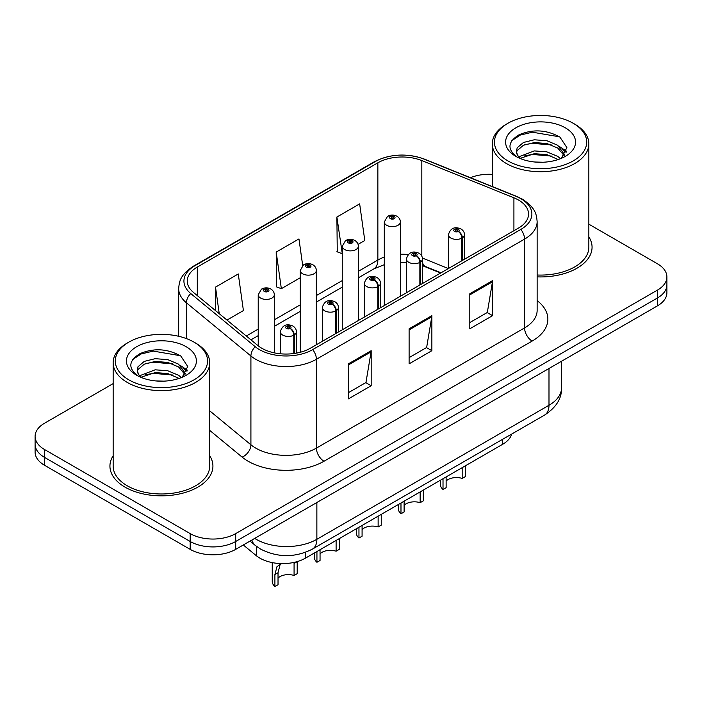 <?xml version="1.0" encoding="UTF-8"?>
<svg xmlns="http://www.w3.org/2000/svg" width="702" height="702" viewBox="0 0 702 702"><rect width="100%" height="100%" fill="white"/><g stroke="black" fill="none" stroke-linecap="round" stroke-linejoin="round"><path stroke-width="1.05" d="M440.637 273.017L423.201 265.97A42.91 24.772 0 0 0 422.464 265.681M511.661 434.082A32.187 18.585 180 0 1 502.632 444.305L305.423 558.16A32.187 18.585 180 0 1 256.3 555.677L243.304 544.971M113.154 455.756A51.492 29.73 0 0 0 109.933 466.102A51.492 29.73 0 0 0 125.017 487.127A51.492 29.73 0 0 0 181.134 493.576A51.492 29.73 0 0 0 212.925 466.102A51.492 29.73 0 0 0 209.705 455.756A51.492 29.73 0 0 1 212.925 466.102A51.492 29.73 0 0 1 181.134 493.576A51.492 29.73 0 0 1 125.017 487.127A51.492 29.73 0 0 1 109.933 466.102A51.492 29.73 0 0 1 113.154 455.756M518.497 200.035A34.328 19.823 180 0 1 528.553 214.049A34.328 19.823 180 0 1 518.497 228.062L310.337 348.245A34.328 19.823 180 0 1 257.941 345.603L193.462 292.427A34.328 19.823 180 0 1 187.25 281.063A34.328 19.823 180 0 1 197.306 267.05L377.86 162.803A34.328 19.823 180 0 1 421.823 160.582L513.917 197.815A34.328 19.823 180 0 1 518.497 200.035M520.849 198.675A37.662 21.744 0 0 0 515.821 196.244L423.736 159.012A37.662 21.744 0 0 0 375.5 161.451L194.954 265.689A37.662 21.744 0 0 0 190.733 293.533L255.212 346.7A37.662 21.744 0 0 0 312.697 349.605L520.849 229.422A37.662 21.744 0 0 0 520.849 198.675M113.154 383.608L44.524 423.227A32.187 18.585 0 0 0 35.1 436.363L35.1 452.132A32.187 18.585 0 0 0 44.524 465.277L190.181 549.368L190.181 541.479A32.187 18.585 0 0 0 235.697 541.479L657.476 297.964A32.187 18.585 0 0 0 666.9 284.828A32.187 18.585 0 0 1 657.476 297.964L235.697 541.479A32.187 18.585 0 0 1 190.181 541.479L44.524 457.388L190.181 541.479L190.181 533.599A32.187 18.585 0 0 0 235.697 533.599L657.476 290.084A32.187 18.585 0 0 0 666.9 276.948A32.187 18.585 0 0 0 657.476 263.803L588.846 224.184M35.1 444.252A32.187 18.585 0 0 0 44.524 457.388A32.187 18.585 0 0 1 35.1 444.252M348.42 363.838L348.42 398.876L371.183 385.74L371.183 350.702L348.42 363.838M348.42 392.664L365.953 382.537L371.086 351.86A8.582 4.958 -120 0 0 371.183 350.702M365.795 382.634L371.183 385.74M469.796 293.761L469.796 328.799L492.558 315.663L492.558 280.625L469.796 293.761M469.796 322.587L487.328 312.469L492.462 281.792A8.582 4.958 -120 0 0 492.558 280.625M487.17 312.557L492.558 315.663M409.108 328.799L409.108 363.838L431.87 350.702L431.87 315.663L409.108 328.799M409.108 357.625L426.64 347.499L431.774 316.821A8.582 4.958 -120 0 0 431.87 315.663M426.483 347.595L431.87 350.702M537.135 276.869A51.492 29.73 0 0 0 592.067 247.209A51.492 29.73 0 0 0 588.846 236.864A51.492 29.73 0 0 1 592.067 247.209A51.492 29.73 0 0 1 537.135 276.869M492.295 174.368A32.187 18.585 0 0 0 470.419 177.711M35.1 436.363A32.187 18.585 0 0 0 44.524 449.508L190.181 533.599M358.081 244.375L364.786 240.496L359.652 203.887L336.89 217.032L337.258 251.86M226.974 320.068L243.41 310.574L238.276 273.964L215.514 287.109L215.514 310.617M302.685 265.479L298.964 238.926L276.202 252.071L276.57 286.899M276.202 252.071L281.344 288.68L300.245 277.764M281.344 288.68L276.202 286.758M336.89 217.032L342.269 253.501M342.023 253.641L336.89 251.72M215.514 287.109L219.243 313.689M190.181 549.368A32.187 18.585 0 0 0 235.697 549.368L657.476 305.853A32.187 18.585 0 0 0 666.9 292.716L666.9 276.948M465.303 465.856L465.303 476.614L462.179 478.422L462.179 467.655M443.015 478.72L443.015 489.487A16.093 9.293 180 0 1 440.356 484.371L440.356 480.256M462.179 478.422A11.802 6.809 0 0 0 446.13 481.054M446.13 476.921L446.13 487.688L443.015 489.487M462.381 260.468L462.381 237.864A5.362 3.229 -122.2 0 0 458.424 231.388A2.685 1.544 0 0 0 458.345 229.247A2.685 1.544 0 0 0 454.545 229.247A2.685 1.544 0 0 0 454.545 231.441A2.685 1.544 0 0 0 458.257 231.484L457.169 230.8A1.071 0.623 180 0 1 455.686 230.782A1.071 0.623 180 0 1 455.37 230.344A1.071 0.623 180 0 1 456.037 229.773A1.071 0.623 180 0 1 457.204 229.905A1.071 0.623 180 0 1 457.52 230.344A1.071 0.623 180 0 1 457.239 230.765L458.424 231.388M458.257 231.484A5.362 2.957 62.1 0 1 461.881 238.145A8.047 4.642 180 0 1 450.754 238.004A8.047 4.642 180 0 1 448.402 234.722C450.456 228.124 454.668 226.211 461.021 228.984C463.294 230.423 464.452 232.336 464.487 234.722A8.047 4.642 180 0 1 462.381 237.864M461.881 260.758L461.881 238.145M400.386 296.253L400.386 221.981A8.047 4.642 180 0 1 395.419 226.272A8.047 4.642 180 0 1 386.653 225.263A8.047 4.642 180 0 1 384.301 221.981L387.504 216.391A5.362 3.229 57.8 0 1 390.365 216.549A2.685 1.544 0 0 0 390.444 218.691A2.685 1.544 0 0 0 394.243 218.691A2.685 1.544 0 0 0 394.243 216.506A2.685 1.544 0 0 0 390.531 216.453L391.619 217.146A1.071 0.623 180 0 1 393.102 217.164A1.071 0.623 180 0 1 393.418 217.602A1.071 0.623 180 0 1 392.751 218.173A1.071 0.623 180 0 1 391.584 218.032A1.071 0.623 180 0 1 391.268 217.602A1.071 0.623 180 0 1 391.549 217.181L390.365 216.549M391.619 218.059L391.619 217.146M390.531 216.453A5.362 2.957 -117.9 0 0 388.022 216.093A5.362 2.957 -117.9 0 0 387.785 216.251M391.549 218.015L391.549 217.181M423.28 490.119L423.28 500.877L420.156 502.685L420.156 491.918M400.982 502.992L400.982 513.75A16.093 9.293 180 0 1 398.324 508.634L398.324 504.527M420.156 502.685A11.802 6.809 0 0 0 404.106 505.326M404.106 501.184L404.106 511.951L400.982 513.75M420.349 284.731L420.349 262.127A5.362 3.229 -122.2 0 0 416.4 255.651A2.685 1.544 0 0 0 416.312 253.51A2.685 1.544 0 0 0 412.522 253.51A2.685 1.544 0 0 0 412.522 255.703A2.685 1.544 0 0 0 416.233 255.747L415.145 255.063A1.071 0.623 180 0 1 413.662 255.045A1.071 0.623 180 0 1 413.346 254.607A1.071 0.623 180 0 1 414.005 254.036A1.071 0.623 180 0 1 415.18 254.168A1.071 0.623 180 0 1 415.487 254.607A1.071 0.623 180 0 1 415.207 255.028L416.4 255.651M416.233 255.747A5.362 2.957 62.1 0 1 419.857 262.416A8.047 4.642 180 0 1 408.731 262.276A8.047 4.642 180 0 1 406.37 258.985C408.432 252.387 412.636 250.474 418.997 253.246C421.27 254.686 422.428 256.599 422.464 258.985A8.047 4.642 180 0 1 420.349 262.127M419.857 285.021L419.857 262.416M381.256 514.382L381.256 525.14L378.132 526.948L378.132 516.181M358.959 527.255L358.959 538.013A16.093 9.293 180 0 1 356.3 532.897L356.3 528.79M378.132 526.948A11.802 6.809 0 0 0 362.083 529.589M362.083 525.447L362.083 536.214L358.959 538.013M378.325 308.994L378.325 286.39A5.362 3.229 -122.2 0 0 374.368 279.914A2.685 1.544 0 0 0 374.289 277.773A2.685 1.544 0 0 0 370.498 277.773A2.685 1.544 0 0 0 370.498 279.966A2.685 1.544 0 0 0 374.201 280.01L373.113 279.326A1.071 0.623 180 0 1 371.63 279.308A1.071 0.623 180 0 1 371.323 278.87A1.071 0.623 180 0 1 371.981 278.299A1.071 0.623 180 0 1 373.148 278.431A1.071 0.623 180 0 1 373.464 278.87A1.071 0.623 180 0 1 373.183 279.291L374.368 279.914M374.201 280.01A5.362 2.957 62.1 0 1 377.825 286.679A8.047 4.642 180 0 1 366.707 286.539A8.047 4.642 180 0 1 364.347 283.248C366.4 276.649 370.612 274.736 376.974 277.509C379.247 278.948 380.396 280.861 380.44 283.248A8.047 4.642 180 0 1 378.325 286.39M377.825 309.284L377.825 286.679M339.224 538.645L339.224 549.403L336.109 551.21L336.109 540.443M316.935 551.518L316.935 562.276A16.093 9.293 180 0 1 314.277 557.16L314.277 553.053M336.109 551.21A11.802 6.809 0 0 0 320.051 553.852M320.051 549.71L320.051 560.477L316.935 562.276M336.302 333.257L336.302 310.653A5.362 3.229 -122.2 0 0 332.344 304.177A2.685 1.544 0 0 0 332.265 302.035A2.685 1.544 0 0 0 328.466 302.035A2.685 1.544 0 0 0 328.466 304.229A2.685 1.544 0 0 0 332.178 304.273L331.09 303.589A1.071 0.623 180 0 1 329.607 303.571A1.071 0.623 180 0 1 329.291 303.132A1.071 0.623 180 0 1 329.958 302.562A1.071 0.623 180 0 1 331.125 302.694A1.071 0.623 180 0 1 331.441 303.132A1.071 0.623 180 0 1 331.16 303.554L332.344 304.177M332.178 304.273A5.362 2.957 62.1 0 1 335.802 310.942A8.047 4.642 180 0 1 324.675 310.802A8.047 4.642 180 0 1 322.323 307.511C324.377 300.912 328.589 298.999 334.942 301.772C337.214 303.211 338.373 305.124 338.417 307.511A8.047 4.642 180 0 1 336.302 310.653M335.802 333.547L335.802 310.942M272.244 562.6L272.244 581.423A16.093 9.293 180 0 0 274.903 586.539L274.903 574.526L276.957 566.733L281.283 563.583M297.2 561.653L297.2 573.674L294.077 575.473L294.077 563.46L297.2 561.653M281.423 563.592L279.993 564.978L278.027 572.727L278.027 584.74L274.903 586.539M294.077 575.473A11.802 6.809 0 0 0 278.027 578.115M294.27 353.475L294.27 334.915A5.362 3.229 -122.2 0 0 290.321 328.448A2.685 1.544 0 0 0 290.233 326.307A2.685 1.544 0 0 0 286.442 326.307A2.685 1.544 0 0 0 286.442 328.492A2.685 1.544 0 0 0 290.154 328.536L289.066 327.852A1.071 0.623 180 0 1 287.583 327.834A1.071 0.623 180 0 1 287.267 327.395A1.071 0.623 180 0 1 287.925 326.825A1.071 0.623 180 0 1 289.101 326.957A1.071 0.623 180 0 1 289.417 327.395A1.071 0.623 180 0 1 289.127 327.816L290.321 328.448M290.154 328.536A5.362 2.957 62.1 0 1 293.778 335.205A8.047 4.642 180 0 1 282.652 335.065A8.047 4.642 180 0 1 280.291 331.774C282.353 325.175 286.556 323.262 292.918 326.035C295.191 327.474 296.349 329.387 296.384 331.774A8.047 4.642 180 0 1 294.27 334.915M293.778 353.545L293.778 335.205M358.362 320.516L358.362 246.244A8.047 4.642 180 0 1 353.396 250.535A8.047 4.642 180 0 1 344.629 249.526A8.047 4.642 180 0 1 342.269 246.244L345.481 240.654A5.362 3.229 57.8 0 1 348.341 240.812A2.685 1.544 0 0 0 348.42 242.953A2.685 1.544 0 0 0 352.211 242.953A2.685 1.544 0 0 0 352.211 240.768A2.685 1.544 0 0 0 348.508 240.725L349.596 241.409A1.071 0.623 180 0 1 351.079 241.427A1.071 0.623 180 0 1 351.386 241.865A1.071 0.623 180 0 1 350.728 242.436A1.071 0.623 180 0 1 349.561 242.304A1.071 0.623 180 0 1 349.245 241.865A1.071 0.623 180 0 1 349.526 241.444L348.341 240.812M349.596 242.322L349.596 241.409M348.508 240.725A5.362 2.957 -117.9 0 0 345.998 240.356A5.362 2.957 -117.9 0 0 345.761 240.514M349.526 242.278L349.526 241.444M316.339 344.779L316.339 270.507A8.047 4.642 180 0 1 311.372 274.798A8.047 4.642 180 0 1 302.597 273.789A8.047 4.642 180 0 1 300.245 270.507L303.457 264.917A5.362 3.229 57.8 0 1 306.318 265.084A2.685 1.544 0 0 0 306.397 267.225A2.685 1.544 0 0 0 310.187 267.225A2.685 1.544 0 0 0 310.187 265.031A2.685 1.544 0 0 0 306.476 264.987L307.564 265.672A1.071 0.623 180 0 1 309.047 265.689A1.071 0.623 180 0 1 309.363 266.128A1.071 0.623 180 0 1 308.704 266.699A1.071 0.623 180 0 1 307.529 266.567A1.071 0.623 180 0 1 307.222 266.128A1.071 0.623 180 0 1 307.502 265.707L306.318 265.084M307.564 266.584L307.564 265.672M306.476 264.987A5.362 2.957 -117.9 0 0 303.975 264.619A5.362 2.957 -117.9 0 0 303.738 264.777M307.502 266.541L307.502 265.707M274.307 352.852L274.307 294.77A8.047 4.642 180 0 1 269.34 299.061A8.047 4.642 180 0 1 260.574 298.052A8.047 4.642 180 0 1 258.222 294.77L261.425 289.189A5.362 3.229 57.8 0 1 264.285 289.347A2.685 1.544 0 0 0 264.364 291.488A2.685 1.544 0 0 0 268.164 291.488A2.685 1.544 0 0 0 268.164 289.294A2.685 1.544 0 0 0 264.452 289.25L265.54 289.935A1.071 0.623 180 0 1 267.023 289.952A1.071 0.623 180 0 1 267.339 290.391A1.071 0.623 180 0 1 266.672 290.961A1.071 0.623 180 0 1 265.505 290.83A1.071 0.623 180 0 1 265.189 290.391A1.071 0.623 180 0 1 265.47 289.97L264.285 289.347M265.54 290.847L265.54 289.935M264.452 289.25A5.362 2.957 -117.9 0 0 261.943 288.891A5.362 2.957 -117.9 0 0 261.706 289.04M265.47 290.812L265.47 289.97M542.892 162.241L534.713 162.004M560.556 158.67L557.721 156.388L546.849 151.843L534.292 150.912L518.673 156.871M520.112 158.371L534.292 153.694L546.849 154.615L558.23 159.521M564.689 154.888L557.721 145.261L546.849 140.716L534.292 139.786L523.429 142.48L517.146 147.832L516.418 152.08A24.254 14.005 0 0 0 520.331 158.564M516.47 152.422L517.146 150.614L523.429 145.261L534.292 142.567L546.849 143.498L557.721 148.043L564.136 155.616M507.95 160.925A46.13 26.632 0 0 0 573.192 160.925A46.13 26.632 0 0 0 573.192 123.262L574.71 124.131A48.28 27.869 0 0 0 574.71 124.131A48.28 27.869 0 0 1 588.846 143.84A48.28 27.869 0 0 1 559.046 169.594A48.28 27.869 0 0 1 506.44 163.557A48.28 27.869 0 0 1 492.295 143.84A48.28 27.869 0 0 1 506.44 124.14L507.95 123.262A46.13 26.632 0 0 0 507.95 160.925M537.135 275.008A48.28 27.869 0 0 0 588.846 247.209L588.846 143.84M561.389 158.327L566.865 147.56L559.933 137.118C546.639 129.721 533.037 128.931 519.111 134.749C507.695 141.804 506.984 149.21 516.962 156.976L517.084 157.055M565.312 127.808A34.977 20.2 0 0 0 515.838 127.808A34.977 20.2 0 0 0 515.838 156.37A34.977 20.2 0 0 0 565.312 156.37A34.977 20.2 0 0 0 565.312 127.808M518.927 157.959L516.418 152.08M574.71 124.14L573.192 123.262A46.13 26.632 0 0 0 507.95 123.262M559.389 146.499L566.47 151.237M511.846 140.628L520.287 135.065L532.388 132.195L559.459 136.802M524.675 144.717L532.388 143.322L551.719 144.981M562.293 149.491L566.11 152.299M524.675 155.844L532.388 154.449L551.719 156.107M163.741 381.142L155.572 380.905M181.414 377.562L178.571 375.289L167.708 370.735L155.151 369.814L139.531 375.772M140.97 377.272L155.151 372.595L167.708 373.517L179.089 378.422M185.539 373.789L178.571 364.162L167.708 359.608L155.151 358.687L144.279 361.381L138.004 366.734L137.267 370.981A24.254 14.005 0 0 0 141.181 377.457M137.329 371.323L138.004 369.515L144.279 364.162L155.151 361.469L167.708 362.39L178.571 366.944L184.995 374.508M128.808 379.826A46.13 26.632 0 0 0 194.042 379.826A46.13 26.632 0 0 0 194.05 342.155L195.56 343.032A48.28 27.869 0 0 1 209.705 362.741A48.28 27.869 0 0 1 179.905 388.496A48.28 27.869 0 0 1 127.29 382.45A48.28 27.869 0 0 1 113.154 362.741A48.28 27.869 0 0 1 127.29 343.032L128.808 342.155A46.13 26.632 0 0 0 128.808 379.826M113.154 362.741L113.154 466.102A48.28 27.869 0 0 0 127.29 485.81A48.28 27.869 0 0 0 179.905 491.856A48.28 27.869 0 0 0 209.705 466.102L209.705 362.741M182.239 377.22L187.724 366.462L180.791 356.019C167.497 348.613 153.887 347.823 139.97 353.65C128.554 360.705 127.834 368.111 137.811 375.877L137.934 375.956M186.162 346.709A34.977 20.2 0 0 0 136.688 346.709A34.977 20.2 0 0 0 136.688 375.272A34.977 20.2 0 0 0 186.162 375.272A34.977 20.2 0 0 0 186.162 346.709M139.777 376.851L137.267 370.981M195.56 343.032L194.05 342.155A46.13 26.632 0 0 0 128.808 342.155M180.238 365.4L187.329 370.138M132.704 359.529L141.146 353.966L153.238 351.097L180.317 355.703M145.533 363.618L153.238 362.223L172.569 363.882M183.143 368.392L186.96 371.2M145.533 374.745L153.238 373.35L172.569 375M502.632 439.294L502.632 444.305M256.3 546.235L256.3 555.677M305.423 552.369L305.423 558.16M537.135 300.588A53.642 30.967 180 0 1 532.151 341.067L323.991 461.24A10.732 6.195 60 0 1 316.409 448.104L524.569 327.922A42.91 24.772 0 0 0 537.135 310.407L537.135 221.586A42.91 24.772 180 0 1 524.569 239.101A10.732 6.195 -120 0 0 520.849 229.422M323.991 461.24A53.642 30.967 180 0 1 248.131 461.24A53.642 30.967 180 0 1 242.12 457.107L209.705 430.379M255.212 346.7A10.732 7.178 129.5 0 0 250.912 355.975L250.912 444.796A42.91 24.772 0 0 0 255.721 448.104A42.91 24.772 0 0 0 316.409 448.104L316.409 359.284A42.91 24.772 180 0 1 250.912 355.975L186.425 302.808A42.91 24.772 180 0 1 178.668 288.592L178.668 336.284M537.135 221.586C536.451 214.171 535.687 208.003 522.349 199.157L516.707 196.42A10.732 5.028 112 0 0 515.821 196.244M516.707 196.42L424.613 159.187C406.844 152.896 389.97 153.808 374.008 161.925A10.732 6.195 60 0 1 375.5 161.451M194.954 265.689A10.732 6.195 -120 0 0 193.462 266.163C180.089 275.044 179.352 281.195 178.668 288.592M190.733 293.533A10.732 7.178 129.5 0 0 186.425 302.808L186.425 338.61M424.613 159.187A10.732 5.028 112 0 0 423.736 159.012M312.697 349.605A10.732 6.195 60 0 1 316.409 359.284L524.569 239.101L524.569 327.922A10.732 6.195 60 0 0 532.151 341.067M235.697 533.599L235.697 549.368M657.476 290.084L657.476 305.853M44.524 449.508L44.524 465.277M209.705 410.819L250.912 444.796A10.732 7.178 -50.5 0 1 242.12 457.107M197.306 267.05L197.306 295.603M513.917 197.815L513.917 230.712M421.823 160.582L421.823 256.221M448.376 268.55L422.393 258.046M408.187 254.545A34.328 19.823 0 0 0 400.386 254.256M384.301 257.116A34.328 19.823 0 0 0 377.86 260.038L358.362 271.297M377.86 162.803L377.86 260.038A19.314 11.153 60 0 1 373.859 268.875L358.362 277.825M342.269 280.581L316.339 295.56M300.245 304.843L274.307 319.822M258.222 329.106L246.297 335.995M441.023 272.797L425.658 266.584A19.314 9.047 -68 0 1 422.464 262.574M409.108 329.914L431.774 316.821M469.796 294.875L492.462 281.792M348.42 364.952L371.086 351.86M254.694 538.39A42.91 24.772 0 0 0 256.177 539.294A42.91 24.772 0 0 0 316.865 539.294L548.99 405.273A42.91 24.772 0 0 0 561.565 387.75C561.881 398.403 556.203 407.511 544.55 415.093L312.416 549.113A21.455 12.39 60 0 0 316.865 539.294L316.865 502.5M548.99 368.48L548.99 405.273A21.455 12.39 60 0 1 544.55 415.093M251.886 540.013A21.455 14.347 129.5 0 0 255.291 545.436L250.026 541.093M274.903 574.526L278.027 572.727M374.008 161.925L193.462 266.163M425.658 266.584L422.464 265.426M406.37 262.513L400.386 262.416M384.301 264.68L373.859 268.875M342.269 287.118L316.339 302.088M300.245 311.381L274.307 326.351M258.222 335.644L250.956 339.838M312.416 549.113C295.156 557.792 277.887 557.792 260.618 549.113L255.291 545.436M561.565 387.75L561.565 361.223M448.402 268.541L448.402 234.722M464.487 259.249L464.487 234.722M400.386 221.981C400.351 219.586 399.192 217.673 396.92 216.242C393.971 214.715 391.005 214.663 388.022 216.093M384.301 305.545L384.301 221.981M406.37 292.804L406.37 258.985M422.464 283.511L422.464 258.985M364.347 317.067L364.347 283.248M380.44 307.774L380.44 283.248M322.323 341.33L322.323 307.511M338.417 332.037L338.417 307.511M280.291 353.773L280.291 331.774M296.384 353.132L296.384 331.774M358.362 246.244C358.327 243.857 357.169 241.944 354.896 240.505C351.948 238.978 348.982 238.926 345.998 240.356M342.269 329.808L342.269 246.244M316.339 270.507C316.295 268.12 315.145 266.207 312.873 264.768C309.915 263.241 306.95 263.189 303.975 264.619M300.245 352.281L300.245 270.507M274.307 294.77C274.271 292.383 273.113 290.47 270.84 289.031C267.892 287.504 264.926 287.46 261.943 288.891M258.222 345.823L258.222 294.77M492.295 186.548L492.295 143.84"/></g></svg>
